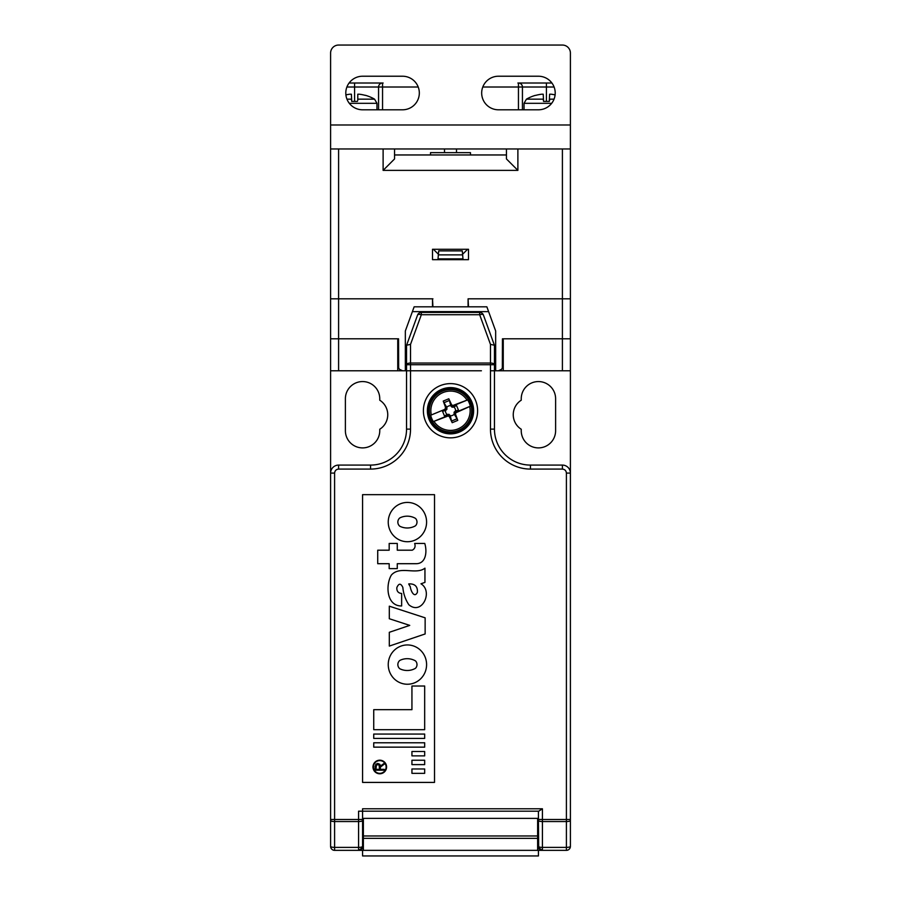<?xml version="1.0" encoding="UTF-8"?>
<svg xmlns="http://www.w3.org/2000/svg" width="901" height="901" viewBox="0 0 901 901"><rect width="100%" height="100%" fill="white"/><g stroke="black" fill="none" stroke-linecap="round" stroke-linejoin="round"><path stroke-width="1.35" d="M357.776 100.36L357.776 94.222A39.937 27.931 -81.6 0 1 359.375 94.222A39.869 39.43 0 0 1 365.254 95.371L365.333 95.281A39.971 39.971 0 0 1 374.568 99.166L376.967 103.311L376.967 109.798M345.894 94.887A39.869 39.43 0 0 1 349.791 94.222A39.937 27.931 81.6 0 1 351.39 94.222L351.728 101.419L357.438 101.419M351.728 101.419L351.39 99.166L346.964 99.166M535.746 95.371A39.869 39.43 0 0 1 541.625 94.222A39.937 27.931 81.6 0 1 543.224 94.222L543.562 101.419L549.272 101.419L549.61 94.222A39.937 27.931 -81.6 0 1 551.209 94.222A39.869 39.43 0 0 1 555.106 94.887M549.61 99.166L549.61 100.36L549.61 99.166L554.036 99.166M543.562 101.419L543.224 99.166L526.432 99.166A39.971 39.971 0 0 1 535.34 95.371M549.61 100.36L549.272 101.419M462.585 254.262L467.619 249.273M470.48 154.961L470.48 152.652L430.52 152.652L430.52 154.961M433.381 249.273L438.415 254.262M454.093 413.841L455.591 414.471A30.724 3.503 -88.5 0 0 455.658 412.872L470.311 406.238A20.318 20.318 0 0 0 467.675 399.886L452.629 405.585A30.724 3.503 -136.5 0 0 451.457 404.493A30.769 2.703 -113.5 0 0 448.799 398.783L449.453 400.427L443.945 402.713L443.247 401.08A30.769 2.703 68.5 0 0 445.409 407.004A30.724 3.503 91.5 0 0 445.342 408.603L446.175 408.806L445.432 410.518A5.079 5.079 0 0 0 447.065 414.471L449.013 414.314L450.286 415.8A5.079 5.079 0 0 0 454.239 414.167L454.081 412.219L455.568 410.946A5.079 5.079 0 0 0 453.935 406.993L456.492 405.427L453.608 407.139L451.987 407.151L450.714 405.664L449.453 400.427M451.987 407.151L452.189 406.317M452.291 406.407L453.901 406.452M456.492 405.427L458.496 410.248L454.825 412.658M455.005 412.602L470.311 406.238M446.175 408.806L430.689 415.226A20.318 20.318 0 0 0 433.325 421.578L448.371 415.89A30.724 3.503 43.5 0 0 449.543 416.983A30.769 2.703 66.5 0 0 452.201 422.693L451.547 421.037L457.055 418.751L457.753 420.384L452.201 422.693M447.392 414.325L447.099 415.023L448.811 415.158M447.099 415.023L444.508 416.048L442.504 411.228L445.06 410.113M450.286 415.8L451.547 421.037M450.162 415.474L449.543 416.983M448.63 415.248L447.301 415.845A30.724 3.503 1.5 0 0 448.371 415.89M469.691 406.509A19.653 19.653 0 0 1 433.944 421.33L447.301 415.845M433.325 421.578L433.944 421.33M445.995 408.874L430.689 415.226M431.309 414.967A19.653 19.653 0 0 1 467.056 400.145L453.699 405.619A30.724 3.503 -178.5 0 0 452.629 405.585M442.391 391.169A21.185 21.185 0 0 0 430.937 418.852A21.185 21.185 0 0 0 458.609 430.295A21.185 21.185 0 0 0 470.063 402.623A21.185 21.185 0 0 0 442.391 391.169M454.081 412.219L454.825 412.523M455.242 411.07L455.94 411.363M455.568 410.946L458.496 410.248M452.37 406.227L453.699 405.619M450.838 405.991L451.457 404.493M449.013 414.314L448.709 415.068M457.753 420.384A30.769 2.703 -111.5 0 0 455.591 414.471M454.239 414.167L457.055 418.751M450.714 405.664A5.079 5.079 0 0 0 446.761 407.297L446.919 409.257L445.758 410.394M467.675 399.886L467.056 400.145M445.432 410.518L442.504 411.228M444.508 416.048L447.065 414.471M446.919 409.257L446.175 408.941M446.907 407.624L445.409 407.004M444.621 409.381A30.724 3.503 -46.5 0 1 445.342 408.603M443.247 401.08L448.799 398.783M456.379 412.084A30.724 3.503 133.5 0 1 455.658 412.872M446.761 407.297L443.945 402.713M506.452 148.958L506.452 158.948L517.884 170.379L517.884 148.958M383.116 148.958L383.116 170.379L394.548 158.948L394.548 148.958M383.116 170.379L517.884 170.379M506.452 154.961L394.548 154.961M468.081 306.824L468.081 298.828L468.486 306.824L432.514 306.824L432.514 298.828L432.919 306.824M468.486 259.668L432.514 259.668L432.514 249.273L468.486 249.273L468.486 259.668M468.081 298.828L570.401 298.828L570.401 53.046A7.996 7.996 0 0 0 562.404 45.05L338.596 45.05A7.996 7.996 0 0 0 330.599 53.046L330.599 298.828L432.919 298.828M456.492 148.958L456.492 152.652M444.508 152.652L444.508 148.958M346.896 87.014L378.566 87.014L378.566 109.798M383.116 83.016L382.553 83.016A3.998 3.998 0 0 0 378.566 87.014L418.222 87.014M482.778 87.014L546.423 87.014L546.423 101.419M522.434 109.798L522.434 87.014A3.998 3.998 0 0 0 518.447 83.016L517.884 83.016M379.738 84.187A3.998 3.998 0 0 1 382.553 83.016L349.092 83.016M546.423 83.016L518.447 83.016L551.908 83.016L546.423 83.016L546.423 87.014L554.104 87.014M518.447 109.798L518.447 83.016A3.998 3.998 0 0 1 522.434 87.014M382.553 83.016L382.553 109.798M330.599 148.958L570.401 148.958M362.574 76.225A16.781 16.781 0 0 0 345.793 93.006A16.781 16.781 0 0 0 362.574 109.798L402.544 109.798A16.781 16.781 0 0 0 419.325 93.006A16.781 16.781 0 0 0 402.544 76.225L362.574 76.225M538.426 109.798L498.456 109.798A16.781 16.781 0 0 1 481.675 93.006A16.781 16.781 0 0 1 498.456 76.225L538.426 76.225A16.781 16.781 0 0 1 555.207 93.006A16.781 16.781 0 0 1 538.426 109.798M432.514 306.824L414.133 306.824L405.337 330.982L405.337 370.773L402.544 370.773A3.998 3.998 0 0 1 398.546 366.775L397.746 366.775M412.388 311.622L488.612 311.622M468.486 306.824L486.867 306.824L495.663 330.982L495.663 370.773L498.456 370.773L501.53 369.331M432.514 298.828L330.599 298.828L330.599 338.799L398.546 338.799L398.67 367.743M398.771 368.115L399.458 369.309M399.47 369.331L402.544 370.773M503.254 366.775L502.454 366.775A3.998 3.998 0 0 1 498.456 370.773M501.542 369.309L502.229 368.115M502.33 367.743L502.454 338.799L570.401 338.799L570.401 298.828L468.486 298.828M398.546 366.775L398.546 338.799M438.359 254.87L462.641 254.87L462.292 250.872L438.708 250.872L437.942 259.668M463.058 259.668L462.641 254.87M502.454 338.799L502.454 366.775M338.596 370.773L338.596 338.799L330.599 338.799L330.599 370.773L397.746 370.773L397.746 338.799L338.596 338.799L338.596 298.828L374.163 298.828L338.596 298.828L338.596 148.958M438.01 258.869L462.99 258.869M362.574 850.353L362.574 855.95L538.426 855.95L538.426 850.353M407.421 502.431A19.642 19.18 -90 0 0 388.241 522.084A19.642 19.18 -90 0 0 407.421 541.726A19.642 19.18 -90 0 0 426.59 522.084A19.642 19.18 -90 0 0 407.421 502.431M407.421 644.947A19.642 19.18 -90 0 0 388.241 664.589A19.642 19.18 -90 0 0 407.421 684.242A19.642 19.18 -90 0 0 426.59 664.589A19.642 19.18 -90 0 0 407.421 644.947M373.419 766.976A6.352 6.352 0 0 1 382.948 761.48A6.352 6.352 0 0 1 382.948 772.484A6.352 6.352 0 0 1 373.419 766.976M372.98 766.976A6.791 6.791 0 0 0 383.173 772.867A6.791 6.791 0 0 0 383.173 761.097A6.791 6.791 0 0 0 372.98 766.976M384.671 763.857L380.357 767.145L380.357 769.33L384.22 769.33L384.22 770.197L375.075 770.197L375.785 764.251L377.767 763.429L379.884 764.352L380.368 766.075L383.972 763.507M375.965 769.33L376.427 764.836L379.141 764.825L379.479 769.33L375.965 769.33M375.075 766.109L375.075 770.197M379.479 769.33L379.479 765.58M411.937 773.34L424.675 773.34L424.675 768.97L411.937 768.97L411.937 773.34M411.937 764.611L424.675 764.611L424.675 760.241L411.937 760.241L411.937 764.611M411.937 755.871L424.675 755.871L424.675 751.513L411.937 751.513L411.937 755.871M373.735 747.143L424.675 747.143L424.675 742.784L373.735 742.784L373.735 747.143M373.735 738.415L424.675 738.415L424.675 734.056L373.735 734.056L373.735 738.415M411.937 686.021L411.937 709.673L373.735 709.673L373.735 729.686L424.675 729.686L424.675 686.021L411.937 686.021M415.012 668.565A16.623 16.623 0 0 1 400.213 668.947A2.906 2.906 0 0 1 399.346 668.317A5.383 5.383 0 0 1 399.346 660.861A2.906 2.906 0 0 1 400.213 660.242A16.623 16.623 0 0 1 415.012 660.624A2.906 2.906 0 0 1 416.048 661.548A5.383 5.383 0 0 1 416.048 667.641A2.906 2.906 0 0 1 415.012 668.565M389.311 632.299L389.311 646.085L425.137 633.955L425.137 617.827L389.311 606.182L389.311 618.739L409.741 625.384L389.311 632.299M401.643 605.968L401.643 593.477C398.208 593.128 396.609 591.169 396.845 587.576C398.794 583.172 400.799 583.127 402.848 587.429C403.423 593.793 405.416 599.57 408.829 604.74C421.916 615.856 433.505 591.349 420.958 583.792L424.945 582.395L424.945 568.159C415.992 575.187 399.931 565.377 391.361 575.086C385.47 584.94 386.394 606.159 401.643 605.968M408.75 583.882C414.854 583.634 417.737 586.427 417.411 592.284C414.302 598.737 410.586 590.369 410.304 586.765L408.75 583.882M408.75 584.107L410.304 586.765M397.273 550.196L412.264 550.196C414.854 548.788 415.654 546.535 414.663 543.438L424.743 543.438C427.175 550.995 426.443 564.037 415.676 563.699L397.273 563.699L397.273 568.621L389.176 568.621L389.176 563.699L377.722 563.699L377.722 550.196L389.176 550.196L389.176 543.438L397.273 543.438L397.273 550.196M400.213 517.726A16.623 16.623 0 0 1 415.012 518.109A2.906 2.906 0 0 1 416.048 519.032A5.383 5.383 0 0 1 416.048 525.125A2.906 2.906 0 0 1 415.012 526.06A16.623 16.623 0 0 1 400.213 526.432A2.906 2.906 0 0 1 399.346 525.812A5.383 5.383 0 0 1 399.346 518.357A2.906 2.906 0 0 1 400.213 517.726M434.519 494.66L434.519 782.417L362.574 782.417L362.574 494.66L434.519 494.66M570.265 847.368L570.401 846.354A3.998 1.036 180 0 1 566.402 847.39L542.425 847.39A3.998 1.036 180 0 1 538.426 846.354A3.998 3.998 0 0 0 542.425 850.353L566.402 850.353A3.998 3.998 0 0 0 570.401 846.354L570.401 473.081A7.996 7.996 0 0 0 562.404 465.085L530.43 465.085A35.972 35.972 0 0 1 494.458 429.124L494.458 345.365L483.432 315.046A3.998 3.998 0 0 0 479.67 312.422L421.33 312.422A3.998 3.998 0 0 0 417.568 315.046A3.998 1.599 20 0 1 421.33 314.731L421.33 312.422M417.568 315.046L406.542 345.365L406.542 429.124A35.972 35.972 0 0 1 370.57 465.085L338.596 465.085A7.996 7.996 0 0 0 330.599 473.081L330.599 846.354A3.998 3.998 0 0 0 334.598 850.353L358.575 850.353A3.998 3.998 0 0 0 362.574 846.354A3.998 1.036 180 0 1 358.575 847.39L334.598 847.39A3.998 1.036 180 0 1 330.599 846.354L330.735 847.368M363.373 848.753L361.774 848.753L362.574 846.354L362.574 811.193L538.753 811.193L542.425 808.794L542.425 819.471L538.426 819.471L538.685 847.796M330.599 826.487L330.599 846.354L330.599 819.471L334.598 819.471L334.598 473.081L330.599 473.081L330.599 370.773M479.67 312.422L479.67 314.731A3.998 1.599 -20 0 1 483.432 315.046M406.576 345.241L410.529 344.373L421.33 314.731L479.67 314.731L490.471 344.373L494.424 345.241M490.471 344.373L490.471 363.035A3.998 1.689 0 0 1 494.458 364.725L490.471 364.725L490.471 363.035L410.529 363.035L410.529 344.373M406.542 354.791L406.542 370.773L410.529 370.773L410.529 364.725L406.542 364.725A3.998 1.689 0 0 1 410.529 363.035L410.529 364.725L490.471 364.725L490.471 429.124L494.458 429.124L494.458 370.773L511.25 370.773M490.471 429.124A39.971 39.971 0 0 0 530.43 469.083L562.404 469.083C564.814 469.342 566.143 470.671 566.402 473.081L566.402 819.471L570.401 819.471L570.401 826.487M538.426 826.487L538.426 811.193M542.425 808.794L362.574 808.794L362.574 811.193L358.575 811.193L358.575 819.471L362.574 819.471L362.574 826.487M363.373 850.353L537.627 850.353L537.627 818.378L363.373 818.378L363.373 850.353L358.575 850.353L362.281 847.864M362.326 847.751L361.774 848.753M538.719 847.864L542.425 850.353L537.627 850.353M363.373 827.974L362.574 827.974M450.5 433.111A22.379 22.379 0 0 1 431.117 399.548A22.379 22.379 0 0 1 469.883 399.548A22.379 22.379 0 0 1 450.5 433.111M538.426 827.974L537.627 827.974M481.404 370.773L389.75 370.773L481.404 370.773M330.599 458.688L330.599 473.081M362.574 822.376L363.373 822.376M537.627 822.376L538.426 822.376M566.402 473.081L570.401 473.081L570.401 458.688M562.404 469.083L562.404 465.085A7.996 7.996 0 0 1 570.401 473.081L570.401 338.799L503.254 338.799L503.254 370.773L570.401 370.773M530.43 465.085A35.972 35.972 0 0 1 494.458 429.124A35.972 35.972 0 0 0 530.43 465.085L530.43 469.083M345.387 430.712A17.187 17.187 0 0 0 362.574 447.898A17.187 17.187 0 0 0 379.76 430.712L379.76 429.248A17.187 17.187 0 0 0 379.76 400.213L379.76 398.749A17.187 17.187 0 0 0 362.574 381.562A17.187 17.187 0 0 0 345.387 398.749L345.387 430.712M521.24 430.712A17.187 17.187 0 0 0 538.426 447.898A17.187 17.187 0 0 0 555.613 430.712L555.613 398.749A17.187 17.187 0 0 0 538.426 381.562A17.187 17.187 0 0 0 521.24 398.749L521.24 400.213A17.187 17.187 0 0 0 521.24 429.248L521.24 430.712M374.568 99.166L357.776 99.166M349.329 103.311L376.967 103.311M524.033 109.798L524.033 103.311L551.671 103.311M562.404 148.958L562.404 370.773M354.577 83.016L354.577 101.419M570.401 124.98L330.599 124.98M330.599 820.507A3.998 1.036 0 0 0 334.598 821.543L334.598 819.471L358.575 819.471L358.575 821.543A3.998 1.036 0 0 0 362.574 820.507M334.598 850.353L334.598 821.543L358.575 821.543L358.575 850.353M538.426 820.507A3.998 1.036 0 0 0 542.425 821.543L542.425 850.353M566.402 850.353L566.402 821.543A3.998 1.036 0 0 0 570.401 820.507M334.598 473.081C334.857 470.671 336.186 469.342 338.596 469.083L338.596 465.085M542.425 821.543L566.402 821.543L566.402 819.471L542.425 819.471L542.425 821.543M338.596 469.083L370.57 469.083A39.971 39.971 0 0 0 410.529 429.124L406.542 429.124M410.529 429.124L410.529 370.773M370.57 469.083L370.57 465.085M494.458 370.773L490.471 370.773M473.622 410.732A23.122 23.122 0 0 1 450.5 433.865A23.122 23.122 0 0 1 427.378 410.732A23.122 23.122 0 0 1 450.5 387.61A23.122 23.122 0 0 1 473.622 410.732M477.609 410.732A27.109 27.109 0 0 0 450.5 383.623A27.109 27.109 0 0 0 423.391 410.732A27.109 27.109 0 0 0 450.5 437.852A27.109 27.109 0 0 0 477.609 410.732M537.627 838.369L363.373 838.369M537.627 835.97L363.373 835.97M362.574 826.375L363.373 826.375M537.627 826.375L538.426 826.375M524.033 103.311L526.432 99.166M539.226 848.753L537.627 848.753"/></g></svg>
